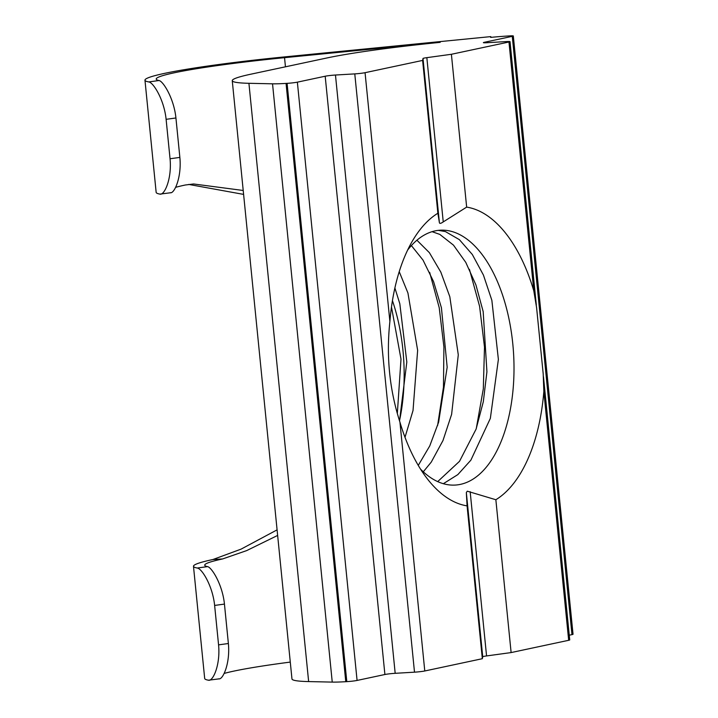 <?xml version="1.0" encoding="UTF-8"?>
<svg xmlns="http://www.w3.org/2000/svg" width="718" height="718" viewBox="0 0 718 718"><rect width="100%" height="100%" fill="white"/><g stroke="black" fill="none" stroke-linecap="round" stroke-linejoin="round"><path stroke-width="1.08" d="M405.006 437.316L413.029 410.49L417.643 350.321L407.932 292.998L399.226 271.664M394.891 287.972L399.827 303.768L406.819 362.016L399.54 420.802M432.03 231.663L439.811 234.4L453.489 245.143L465.776 262.375L475.935 284.938L483.178 311.612L486.921 371.753L483.322 401.694L476.088 429.131L459.511 461.324L437.684 481.616M443.329 483.708L457.833 474.607L470.864 460.175L490.349 418.379L498.382 359.431L491.857 300.286L483.429 275.066L472.327 254.504L459.376 239.65L445.384 231.564L438.204 230.352M429.66 272.373L439.219 307.726L443.912 346.929L443.464 387.155L437.603 425.55M420.569 469.168A127.669 65.948 86.6 0 0 460.391 484.372A127.669 65.948 86.6 0 0 508.209 315.364A127.669 65.948 86.6 0 0 407.653 250.035M469.428 269.331L479.597 306.344L484.497 347.135L483.313 388.869L476.258 428.646M392.441 300.645A127.669 65.948 -93.4 0 1 399.513 420.703M423.279 471.807L431.24 462.132L442.979 440.538L451.613 414.367L458.281 354.854L449.818 296.722L440.834 272.158L429.4 252.691L416.907 240.216M411.378 245.583L423.019 260.087L433.573 281.609L441.426 307.744L447.17 367.221L438.626 422.175L429.759 445.914L418.262 465.408M397.35 413.227L400.994 359.108L391.481 306.999M467.292 491.193L466.332 492.503L467.077 505.867A150.053 77.508 -93.4 0 1 427.237 478.709A150.053 77.508 -93.4 0 1 399.935 422.139C389.497 389.668 386.149 356.137 389.892 321.529A150.053 77.508 -93.4 0 1 413.155 239.776A150.053 77.508 -93.4 0 1 437.872 213.255L439.407 222.724C439.667 223.774 440.951 223.504 443.239 221.907L466.655 207.116A150.053 77.508 -93.4 0 1 533.797 290.853L536.588 307.582L543.212 373.988L543.84 391.454A150.053 77.508 -93.4 0 1 495.86 499.737L467.292 491.193M277.642 535.422L246.678 550.598L222.571 558.954A127.212 8.544 -5.7 0 0 204.729 565.183A127.212 8.544 -5.7 0 0 207.484 566.628C211.397 566.933 222.427 584.129 224.447 604.089L214.628 605.436C212.618 585.52 201.659 568.306 197.253 568.037A138.511 9.307 174.3 0 1 193.483 566.305L204.684 678.483A138.511 9.307 -5.7 0 0 208.444 680.215C212.977 681.678 220.534 664.787 218.568 644.863L228.378 643.516C230.352 663.486 222.724 680.368 218.685 678.806M208.444 680.215L219.331 678.833M214.628 605.436L218.568 644.863M193.483 566.305A138.511 9.307 174.3 0 1 212.914 559.519L241.104 549.117L277.085 529.857M148.734 81.933L158.965 80.524C162.878 80.829 173.909 98.025 175.928 117.976L166.109 119.323C164.099 99.416 153.14 82.202 148.734 81.933A138.511 9.307 174.3 0 1 144.964 80.192A138.511 9.307 174.3 0 1 284.696 56.893L490.807 36.609L490.888 37.363M144.964 80.192L156.156 192.37A138.511 9.307 -5.7 0 0 159.926 194.111L170.812 192.729M159.926 194.111C164.458 195.574 172.015 178.683 170.049 158.759L179.859 157.413C181.833 177.382 174.205 194.255 170.166 192.702M166.109 119.323L170.049 158.759M175.928 117.976L179.859 157.413M243.599 194.398L188.699 184.427M175.623 187.335A127.212 8.544 174.3 0 1 185.244 185.02L193.591 183.97L243.214 190.476M224.447 604.089L228.378 643.516M158.965 80.524A127.212 8.544 174.3 0 1 156.21 79.07A127.212 8.544 174.3 0 1 284.543 57.673L285.45 66.81M437.872 213.255L422.615 60.42L365.058 72.689A7.53 0.503 174.3 0 1 354.782 73.891L335.468 75.022A7.53 0.503 174.3 0 0 325.191 76.225L297.369 82.157A7.53 0.503 174.3 0 1 287.092 83.351L286.06 83.414A37.668 2.531 174.3 0 1 272.535 83.818L248.922 83.297A131.825 8.858 174.3 0 1 232.255 80.667A131.825 8.858 174.3 0 1 250.744 74.214L327.085 57.934A131.825 8.858 174.3 0 1 440.197 42.353L284.543 57.673M224.142 673.439A127.212 8.544 174.3 0 1 290.287 662.086M490.807 36.609L490.654 37.39A37.668 2.531 174.3 0 1 508.631 35.963L509.663 35.9A7.53 0.503 174.3 0 1 513.316 35.972A7.53 0.503 174.3 0 1 512.266 36.34L571.977 634.622A7.53 0.503 -5.7 0 0 573.036 634.254L513.316 35.972M569.266 635.206L571.977 634.622M232.255 80.667L291.966 678.95A131.825 8.858 -5.7 0 0 308.641 681.579L332.246 682.1A37.668 2.531 -5.7 0 0 345.771 681.696L346.803 681.642A7.53 0.503 -5.7 0 0 357.079 680.44L384.902 674.507A7.53 0.503 174.3 0 1 395.178 673.313L414.501 672.174A7.53 0.503 -5.7 0 0 424.778 670.98L482.334 658.702L482.729 656.755A7.53 0.503 174.3 0 1 486.562 655.938L511.117 652.572L568.674 640.294A7.53 0.503 -5.7 0 0 569.733 639.926L543.454 376.591M512.266 36.34L484.444 42.272A7.53 0.503 174.3 0 0 483.385 42.64A7.53 0.503 174.3 0 0 487.046 42.712L506.361 41.572A7.53 0.503 174.3 0 1 510.022 41.644A7.53 0.503 174.3 0 1 508.963 42.012L533.797 290.853M495.86 499.737L511.117 652.572M467.077 505.867L482.334 658.702M422.615 60.42L423.01 58.472A7.53 0.503 174.3 0 1 426.842 57.655L451.398 54.281L466.655 207.116M451.398 54.281L508.963 42.012M197.253 568.037L207.484 566.628M212.914 559.519L222.571 558.954M543.84 391.454L568.674 640.294M470.164 491.686L486.562 655.938M466.332 492.503L482.729 656.755M399.935 422.139L424.778 670.98M248.922 83.297L308.641 681.579M426.842 57.655L443.239 221.907M484.444 42.272L484.497 42.793M272.535 83.818L332.246 682.1M286.06 83.414L345.771 681.696M287.092 83.351L346.803 681.642M297.369 82.157L357.079 680.44M325.191 76.225L384.902 674.507M335.468 75.022L395.178 673.313M354.782 73.891L414.501 672.174M365.058 72.689L389.892 321.529M423.01 58.472L439.407 222.724M510.022 41.644L536.31 305.033"/></g></svg>
